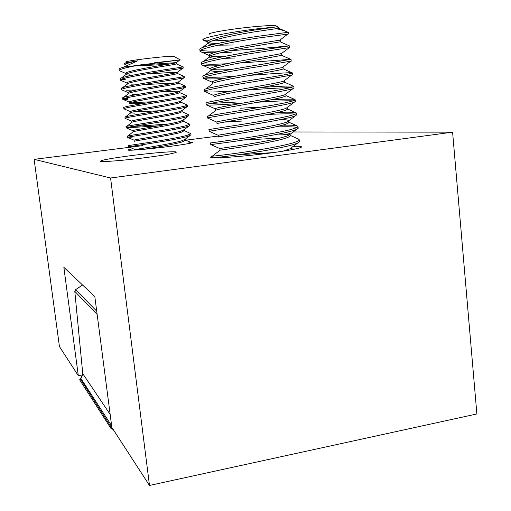 <?xml version="1.0" encoding="UTF-8"?>
<svg xmlns="http://www.w3.org/2000/svg" width="511" height="511" viewBox="0 0 511 511"><rect width="100%" height="100%" fill="white"/><g stroke="black" fill="none" stroke-linecap="round" stroke-linejoin="round"><path stroke-width="0.77" d="M82.552 285.004L75.571 289.718M111.864 427.426L111.104 427.004L80.221 378.753M112.65 428.64L110.996 428.531L111.104 427.004L111.737 426.487M146.657 157.509C123.937 160.492 100.137 162.345 100.399 161.182C101.593 160.026 111.698 158.193 130.727 155.683C154.801 152.54 180.185 150.668 175.861 152.47C172.763 153.651 163.028 155.331 146.657 157.509M188.853 142.192L192.89 142.441C191.44 143.259 183.232 144.645 168.26 146.606C147.711 149.257 126.147 150.994 128.082 149.902L132.994 148.669M293.225 146.344C298.922 146.184 301.701 146.414 301.554 147.034C300.187 148.35 290.12 150.298 271.347 152.866C241.652 156.883 207.849 159.087 210.807 156.992L212.116 156.328M293.18 131.972L452.593 132.17L476.872 413.961L149.487 485.45L111.852 427.413L94.822 296.584L63.849 267.342L78.298 375.662L59.436 346.567L34.128 159.355L142.959 145.59M452.593 132.17L110.58 178L149.487 485.45M185.806 140.174L218.465 136.047M110.58 178L34.128 159.355M78.298 375.662L82.705 374.85M209.248 34.243C206.38 33.151 231.317 28.884 253.513 26.776C267.764 25.448 275.397 25.205 276.425 26.035L278.386 27.109M237.091 39.724L211.88 40.982M208.194 40.918C205.339 40.791 203.64 40.497 203.11 40.03L203.008 39.909C200.286 37.999 229.58 32.27 255.015 29.076L276.202 26.891L254.644 30.047C231.298 33.72 205.052 39.634 207.792 41.94L207.983 43.627L211.803 44.84M208.558 42.49C210.13 43.103 213.055 43.454 217.341 43.544M276.202 26.891L278.846 27.326L278.949 28.258L254.836 31.803C232.428 35.336 206.859 40.989 207.9 43.352L207.983 43.627M217.961 45.198L233.233 44.994M279.849 40.114L256.158 44.067C232.856 47.83 206.616 53.419 209.318 55.412L209.51 57.091C210.008 57.705 211.995 58.101 215.47 58.273M210.302 55.967C212.544 56.574 216.747 56.823 222.911 56.708M234.057 56.427L234.498 56.408M280.373 41.813L256.35 45.811C233.757 49.478 208.022 54.881 209.44 56.913L209.51 57.091M223.709 58.337L234.677 58.037M281.401 53.598L257.665 58.03C234.415 61.895 208.181 67.165 210.845 68.844L211.03 70.518C211.79 71.208 214.888 71.534 220.33 71.495M212.142 69.387C215.259 69.924 221.263 70.007 230.161 69.643M281.791 55.335L257.851 59.774C235.079 63.568 209.184 68.717 210.973 70.416L211.03 70.518M282.922 67.075L282.213 67.605L259.166 71.955C235.967 75.915 209.74 80.866 212.359 82.233L212.519 83.855C210.347 82.501 236.401 77.621 259.352 73.693C274.056 71.214 282.015 69.624 283.215 68.921L283.209 68.813M284.403 80.54L283.503 81.217C280.315 82.188 272.702 83.727 260.661 85.835C237.513 89.891 211.292 94.529 213.873 95.576L214.039 97.007M284.621 82.252L284.633 82.392C283.452 83.299 275.525 85.03 260.853 87.573C237.711 91.635 211.503 96.228 214.064 97.243M285.86 93.992L284.78 94.803C281.497 95.927 273.953 97.55 262.156 99.671C239.25 103.784 213.183 108.083 215.355 108.862L206.233 104.876C208.667 105.368 218.976 104.947 237.149 103.618L241.428 103.337M286.026 95.646L286.045 95.819C284.882 96.937 276.981 98.795 262.341 101.402C239.244 105.56 213.036 109.839 215.572 110.542L208.347 116.054M287.291 107.438L286.039 108.364C282.666 109.635 275.199 111.334 263.644 113.468C241.026 117.626 215.144 121.599 216.836 122.11L207.868 118.182M224.188 122.116L241.639 121.081M287.425 108.996L287.45 109.207C286.313 110.523 278.438 112.516 263.829 115.186C240.777 119.44 214.575 123.406 217.073 123.803M280.373 119.574C286 119.625 288.766 120.066 288.677 120.89L287.291 121.899C283.835 123.304 276.445 125.074 265.126 127.213C242.795 131.416 217.105 135.083 218.331 135.338L209.28 131.384M288.824 122.308L288.849 122.557C287.738 124.071 279.894 126.198 265.311 128.925C242.31 133.275 216.115 136.929 218.574 137.025M284.716 132.719C288.364 132.93 290.146 133.422 290.076 134.201L288.53 135.409C284.997 136.935 277.69 138.768 266.601 140.915C244.558 145.169 219.066 148.535 219.826 148.535L210.73 144.575C210.078 144.696 241.665 140.723 269.029 135.817C283.247 133.262 292.439 131.135 296.61 129.443L298.2 128.28L298.028 126.613C296.712 128.376 286.984 130.867 268.843 134.093C240.061 139.235 207.447 143.284 210.583 142.927L210.768 144.562M290.222 135.581L290.248 135.862C289.162 137.58 281.337 139.835 266.787 142.626C243.836 147.066 217.648 150.413 220.069 150.202L212.506 156.008M240.221 108.223L261.939 107.035M278.048 134.106C283.803 134.163 287.54 134.45 289.264 134.974L289.309 134.987M291.379 147.698L289.756 148.893L282.839 151.224M291.609 148.81L291.11 149.838M287.77 34.103L258.515 38.006C229.311 42.324 196.633 49.094 200.108 51.368L200.267 51.522C201.813 52.461 206.393 52.863 214.007 52.748M221.103 52.588L231.445 52.16M276.272 28.629L284.493 30.756L288.025 32.295L258.323 36.243C229.835 40.433 197.648 47.101 199.833 49.516M200.772 50.206C203.806 51.094 210.353 51.349 220.413 50.979M230.059 50.602L231.266 50.538C256.746 49.203 287.239 46.041 289.424 45.869L259.844 50.353C231.119 54.709 198.741 61.052 201.398 63.045M299.555 141.279L297.798 142.984C293.525 144.837 284.429 147.047 270.511 149.614C246.736 153.996 218.548 157.452 213.477 157.746M290.197 135.389L298.296 138.941L299.414 139.925C298.13 141.93 288.434 144.587 270.325 147.89C241.607 153.153 208.999 156.813 212.091 156.085L212.269 157.65M296.789 114.707L295.403 115.876C291.347 117.402 282.059 119.433 267.54 121.982C239.812 126.83 207.99 131.161 209.191 131.346M277.543 112.414C287.431 112.05 293.531 112.126 295.85 112.644L296.642 113.263C295.301 114.771 285.534 117.102 267.355 120.245C238.509 125.272 205.888 129.711 209.076 129.73L209.255 131.301M295.403 101.357L294.183 102.289C290.248 103.631 280.871 105.566 266.052 108.096C237.96 112.88 205.901 117.6 207.67 118.098M270.651 99.817C283.835 99.089 291.819 98.949 294.598 99.402L295.249 99.875C293.876 101.127 284.084 103.292 265.861 106.358C236.957 111.264 204.33 116.093 207.562 116.489L207.734 118.003M294.01 87.969L292.95 88.684C289.137 89.827 279.677 91.661 264.551 94.171C236.101 98.885 203.812 104.014 206.169 104.825M261.421 87.464C279.038 86.244 289.673 85.791 293.333 86.11L293.851 86.442C292.452 87.445 282.621 89.438 264.366 92.427C235.399 97.211 202.758 102.436 206.042 103.209L206.208 104.666M210.296 103.497L236.97 102.015M292.611 74.542L291.698 75.053L263.05 80.195C234.236 84.845 201.724 90.39 204.675 91.533L204.707 91.558C206.814 92.287 215.712 92.121 231.394 91.067M250.166 75.328C269.929 73.865 289.903 72.441 292.049 72.754L292.445 72.964C291.021 73.712 281.159 75.539 262.865 78.445C233.834 83.114 201.187 88.729 204.515 89.891L204.675 91.277M291.213 61.071L261.543 66.181C232.46 70.742 199.807 76.707 203.18 78.202L203.199 78.221C204.943 79.077 211.822 79.173 223.831 78.515M239.129 63.096L290.746 59.34L261.357 64.424C232.396 68.947 199.827 74.945 202.969 76.509M204.636 77.033C209.516 77.506 219.347 77.282 234.127 76.356M289.807 47.555L260.035 52.116C230.889 56.555 198.223 62.923 201.647 64.808L201.724 64.884C203.359 65.791 208.865 66.072 218.242 65.721M202.612 63.651C206.399 64.367 214.396 64.405 226.603 63.766M242.782 154.469L273.308 152.604M242.827 140.103L279.785 138.072M274.777 126.996C286.588 126.581 294.029 126.722 297.108 127.431M282.583 125.182C290.203 125.061 295.032 125.278 297.083 125.821L298.028 126.613M267.387 114.502C281.733 113.736 291.046 113.614 295.32 114.151M257.748 102.245C275.001 101.063 286.831 100.603 293.237 100.865M246.596 90.115C266.448 88.639 281.076 87.809 290.472 87.624M126.14 62.042C122.755 61.333 159.694 56.6 170.859 56.331L174.002 56.478L180.223 59.876L154.469 62.783M124.684 63.92L124.307 63.703L125.514 62.885L137.746 60.803L123.458 67.197L180.223 59.876M141.739 64.667C158.308 64.105 177.598 62.304 176.359 62.783L173.14 63.441C161.533 65.255 122.551 71.629 125.885 73.469L126.032 74.67L129.992 75.379M134.323 66.028L167.499 64.386M176.493 63.945L173.28 64.661C162.07 66.462 124.275 72.562 125.974 74.542L126.032 74.67M146.989 73.884C162.785 73.15 178.473 71.821 177.483 72.402L174.283 73.169C162.715 75.206 123.771 81.473 127.067 83.063L127.213 84.264M177.617 73.533L174.423 74.382C163.162 76.414 125.112 82.482 127.162 84.174L122.448 87.758M178.55 81.888L175.426 82.878C163.897 85.139 124.984 91.29 128.248 92.638L128.395 93.832M131.155 84.858L134.623 84.903M143.15 84.647L174.858 82.993M178.741 83.108L175.567 84.085C164.255 86.353 125.949 92.37 128.357 93.781L123.483 97.473M158.876 92.076C172.162 91.214 179.112 91.047 179.731 91.578L176.563 92.561C165.079 95.046 126.191 101.095 129.424 102.187L129.57 103.382L133.48 103.746L143.617 103.426M132.317 94.311L138.602 94.248M186.572 96.726L186.285 95.48L179.859 92.663L176.704 93.769C165.34 96.266 126.798 102.238 129.545 103.356L129.57 103.382M133.333 102.564L153.792 101.721M180.849 101.012L177.7 102.219C166.254 104.934 127.405 110.868 130.599 111.724L130.746 112.912L134.629 113.155M180.977 102.187L177.841 103.426C166.433 106.16 127.673 112.069 130.739 112.905L125.585 116.808M132.962 111.973L159.751 110.759M181.986 110.555L178.831 111.864C167.474 114.783 128.791 120.596 131.761 121.228L131.934 122.423C128.759 121.842 167.576 116.029 178.978 113.065L182.095 111.698M183.11 120.091L179.968 121.484C168.739 124.607 130.369 130.273 132.911 130.707L126.3 127.852L158.436 125.847M183.206 121.184L180.108 122.685C168.745 125.866 129.96 131.57 133.09 131.908L127.724 136.003M184.215 129.615L181.092 131.078C169.991 134.399 131.908 139.931 134.074 140.18L127.469 137.338L132.362 137.108M184.318 130.656L181.233 132.279C169.914 135.677 131.161 141.279 134.252 141.375M185.321 139.133L182.223 140.653C171.236 144.172 133.448 149.582 135.23 149.627L128.644 146.81C126.773 146.906 173.759 140.461 187.23 136.546L191.018 134.91L190.884 133.722L187.09 135.345C173.127 139.343 124.646 145.961 128.548 145.629L128.695 146.785M185.423 140.103L182.363 141.854C175.573 144.07 155.191 147.577 144.134 149.282M146.81 148.861L153.006 148.394M125.514 62.885L124.703 63.849L124.812 64.763M137.746 60.803C129.5 62.502 125.176 63.856 124.786 64.878M126.76 73.84L129.851 74.197M135.064 121.388L135.645 121.375M183.225 68.046L179.304 68.8C165.002 70.876 116.233 78.413 120.436 80.17L120.8 80.355M176.493 63.958L183.091 66.877L179.163 67.58C165.142 69.592 117.223 76.969 120.232 78.898M185.41 140.008L191.874 142.85M184.311 130.586L190.884 133.722M189.894 125.221L189.038 125.987L186.106 126.932C172.482 130.605 125.125 137.204 127.469 137.338M132.138 126.549L167.908 124.103M183.2 121.139L189.779 124.237L185.966 125.725C171.958 129.449 123.426 136.201 127.38 136.169L127.526 137.35M188.789 115.742L184.982 117.294C171.204 120.724 123.483 127.475 126.3 127.852M182.088 111.673L188.668 114.732L184.841 116.093C170.776 119.536 122.212 126.421 126.204 126.69L126.338 127.782M187.678 106.243L183.851 107.642C169.92 110.81 121.835 117.734 125.138 118.36L125.214 118.392M180.977 102.181L187.556 105.202L183.711 106.429C169.601 109.603 120.992 116.617 125.023 117.185L125.157 118.245M186.585 96.847L182.721 97.959C168.63 100.878 120.162 107.981 123.981 108.849L124.096 108.894M186.445 95.653L182.574 96.751C168.419 99.639 119.766 106.786 123.847 107.661L123.975 108.69M126.575 90.236L136.609 89.949M185.461 87.183L181.584 88.262C167.384 90.907 118.693 98.176 122.812 99.313L127.737 99.651M178.741 83.121L185.327 86.084L181.443 87.049C167.295 89.649 118.782 96.898 122.646 98.112M184.343 77.627L180.447 78.541C166.196 80.904 117.466 88.307 121.624 89.751L121.886 89.879M177.617 73.552L184.209 76.49L180.306 77.321C166.216 79.633 117.99 86.953 121.439 88.518M128.695 146.81L133.512 146.421M124.448 98.419L127.59 98.476M121.311 79.32L125.265 79.614M143.987 64.271C127.578 67.075 119.331 69.177 119.248 70.563L119.727 70.825M123.458 67.197C120.36 68.091 118.884 68.768 119.031 69.247M97.147 314.412L74.804 291.347L75.596 289.699L96.726 311.18M110.165 414.44L82.756 373.662L80.744 378.325L80.01 378.926L79.914 380.203L110.753 428.161M82.737 373.573L74.791 291.334L82.744 373.547M111.641 425.765L80.764 378.312M74.804 291.347L75.558 289.68L82.526 284.978M80.042 378.811L80.712 378.268C81.39 378.312 82.067 376.773 82.744 373.637M80.01 378.836L79.703 379.845M110.996 428.531L111.417 428.806M111.513 428.838L113.135 429.393M204.457 38.593L203.008 39.909M215.38 108.881L215.553 110.357M216.888 122.148L217.06 123.668M218.389 135.37L218.561 136.942M219.883 148.554L220.069 150.202M280.194 40.158L280.373 41.851M281.618 53.719L281.797 55.412L290.746 59.34M283.043 67.235L283.215 68.921M284.455 80.712L284.633 82.392M285.866 94.145L286.045 95.819M287.271 107.54L287.45 109.207M288.677 120.89L288.849 122.557M290.076 134.201L290.248 135.862M291.487 147.622L291.64 149.123M200.108 51.368L199.916 49.682M203.142 77.857L202.988 76.529M201.647 64.808L201.455 63.128M299.587 141.585L299.414 139.925M296.814 114.937L296.642 113.263M295.422 101.548L295.249 99.875M294.023 88.122L293.851 86.442M292.624 74.651L292.445 72.964M291.219 61.141L291.04 59.448M289.807 47.587L289.628 45.888M288.396 33.988L288.23 32.429M203.11 40.03L207.811 42.106M279.6 40.305L287.859 34.039M209.331 55.52L200.267 51.522M280.909 53.968L289.156 47.727M210.851 68.902L201.724 64.884M282.213 67.605L290.433 61.403M212.365 82.258L203.199 78.221M283.503 81.217L291.698 75.053M213.873 95.583L204.675 91.533M284.78 94.803L292.95 88.684M286.039 108.364L294.183 102.289M287.291 121.899L295.403 115.876M288.53 135.409L296.61 129.443M289.756 148.893L297.798 142.984M202.184 47.721L207.9 43.352M289.424 45.869L280.335 41.87M203.359 61.544L209.44 56.913M204.572 75.289L210.973 70.416M292.049 72.754L283.209 68.864M205.805 88.959L212.519 83.855M293.333 86.11L284.621 82.271M294.598 99.402L286.026 95.621M295.85 112.644L287.418 108.926M297.083 125.821L288.811 122.18M293.506 149.384L291.583 148.541M278.827 28.277L284.493 30.756M176.359 62.783L176.499 63.99M177.483 72.402L177.624 73.603M178.614 82.003L178.754 83.197M179.731 91.578L179.872 92.772M180.856 101.133L180.996 102.328M181.973 110.67L182.114 111.858M183.091 120.181L183.225 121.369M184.203 129.673L184.343 130.861M185.314 139.145L185.448 140.327M132.943 130.72L133.09 131.908M134.106 140.193L134.246 141.311M135.274 149.64L135.319 149.998M183.232 68.078L183.091 66.877M189.913 125.425L189.779 124.237M188.808 115.92L188.668 114.732M187.697 106.397L187.556 105.202M185.467 87.279L185.327 86.084M184.35 77.691L184.209 76.49M123.994 108.856L130.599 111.724M122.787 99.115L122.666 98.125M121.599 89.514L121.477 88.556M120.404 79.895L120.289 78.969M119.21 70.256L119.095 69.362M180 59.851L175.988 62.891M125.891 73.527L119.389 70.678M177.055 72.562L182.836 68.18M127.073 83.101L120.526 80.24M178.122 82.214L183.89 77.844M128.248 92.657L121.675 89.789M179.176 91.859L184.931 87.496M129.424 102.2L122.825 99.326M180.23 101.485L185.972 97.141M181.271 111.098L187 106.767M131.761 121.228L125.138 118.36M182.306 120.692L188.022 116.38M183.34 130.279L189.038 125.987M184.369 139.848L190.047 135.575M121.414 78.004L125.974 74.542M126.651 126.428L131.934 122.423"/></g></svg>
